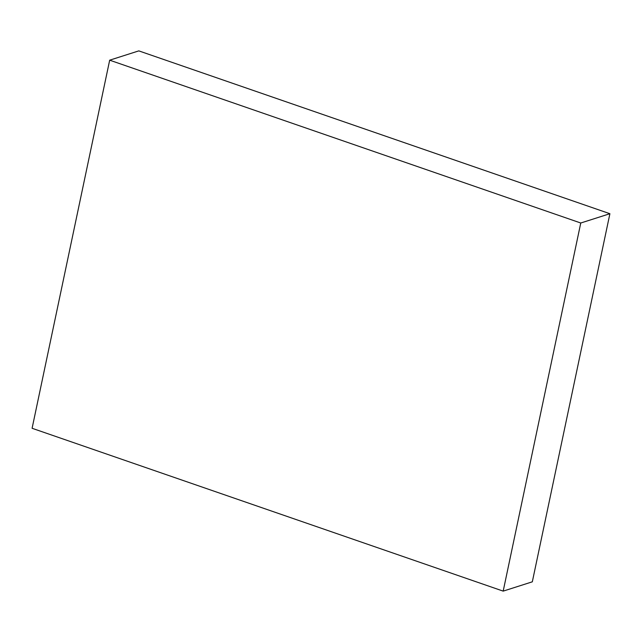 <?xml version="1.0" encoding="UTF-8"?>
<svg xmlns="http://www.w3.org/2000/svg" width="642" height="642" viewBox="0 0 642 642"><rect width="100%" height="100%" fill="white"/><g stroke="black" fill="none" stroke-linecap="round" stroke-linejoin="round"><path stroke-width="0.96" d="M503.184 591.121L532.322 581.821L609.9 213.714L138.816 50.878L109.678 60.179L32.1 428.286L503.184 591.121L580.761 223.007L609.9 213.714M580.761 223.007L109.678 60.179"/></g></svg>
